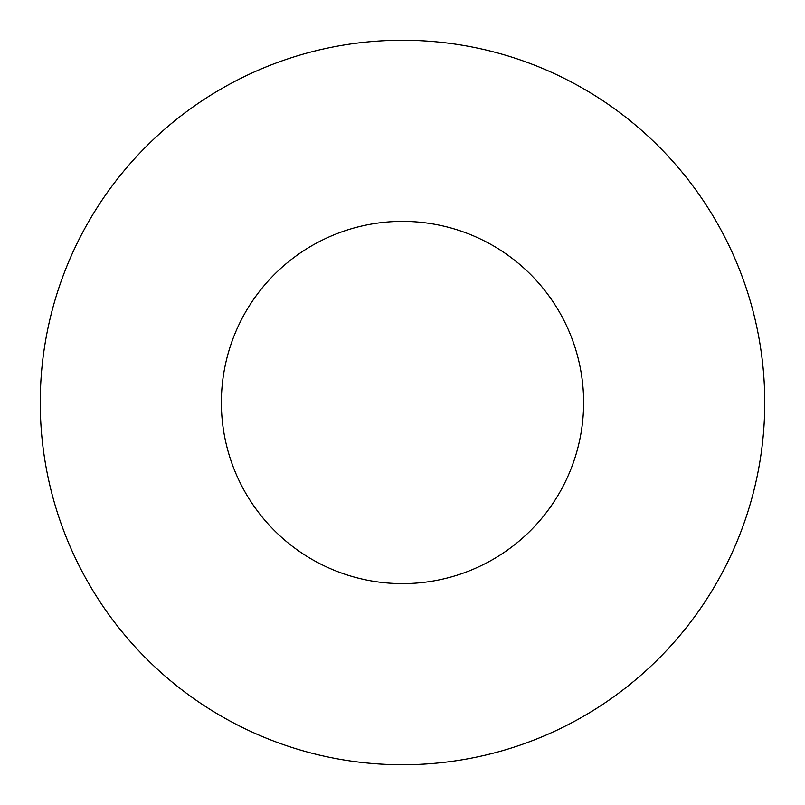 <?xml version="1.0" encoding="UTF-8"?>
<svg xmlns="http://www.w3.org/2000/svg" width="805" height="805" viewBox="0 0 805 805"><rect width="100%" height="100%" fill="white"/><g stroke="black" fill="none" stroke-linecap="round" stroke-linejoin="round"><path stroke-width="1.21" d="M583.625 402.5A181.125 181.125 0 0 0 402.5 221.375A181.125 181.125 0 0 0 221.375 402.5A181.125 181.125 0 0 0 402.5 583.625A181.125 181.125 0 0 0 583.625 402.5M764.75 402.5A362.25 362.25 0 0 0 402.5 40.25A362.25 362.25 0 0 0 40.25 402.5A362.25 362.25 0 0 0 402.5 764.75A362.25 362.25 0 0 0 764.75 402.5"/></g></svg>

